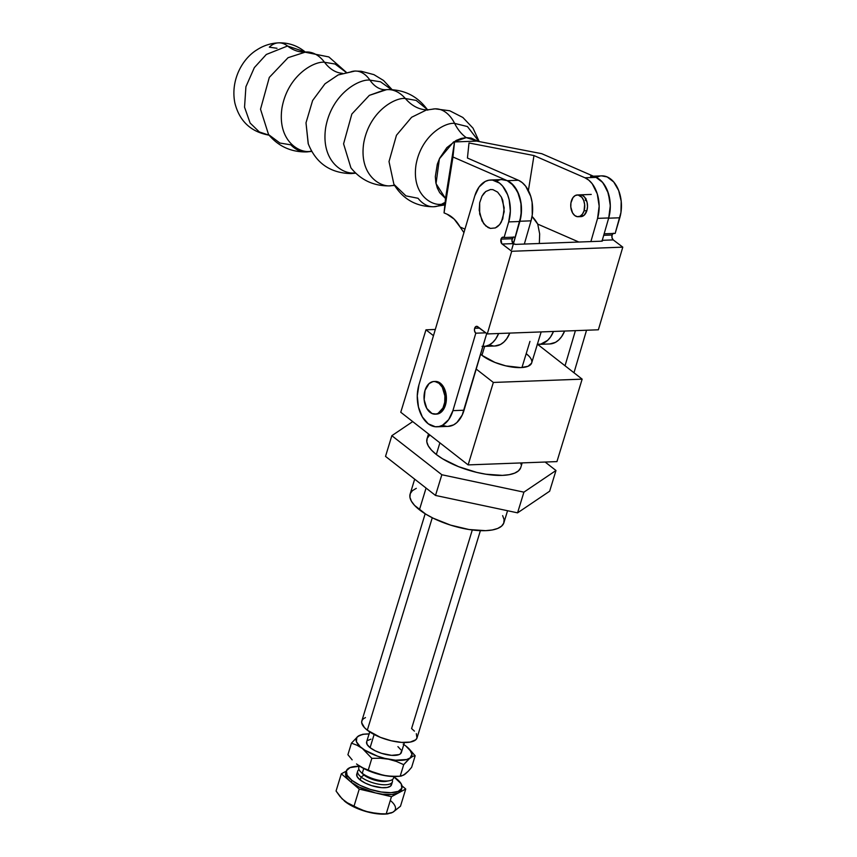 <?xml version="1.0" encoding="UTF-8"?>
<svg xmlns="http://www.w3.org/2000/svg" width="857" height="857" viewBox="0 0 857 857"><rect width="100%" height="100%" fill="white"/><g stroke="black" fill="none" stroke-linecap="round" stroke-linejoin="round"><path stroke-width="1.29" d="M466.283 137.634A45.592 29.245 87.9 0 1 454.628 123.397L467.44 126.557L478.945 141.523L467.44 126.557L454.628 123.397A36.251 23.257 -92.1 0 0 435.206 108.839A36.251 23.257 87.9 0 1 454.628 123.397A45.592 29.245 -92.1 0 0 466.283 137.634L453.514 141.973L439.384 158.834L436.031 183.644L445.544 198.513L439.673 192.643L437.284 187.94L435.817 182.52L435.324 176.606L437.306 164.18L439.705 158.159L446.851 147.618L456.192 140.419L461.237 138.427L466.283 137.634L471.136 138.063L478.238 141.384L466.283 137.634M444.976 203.87L441.741 204.191A45.592 29.245 87.9 0 1 445.126 202.434A45.592 29.245 -92.1 0 0 441.741 204.191C432.057 206.162 411.66 194.871 415.988 164.983C421.194 135.074 445.469 122.123 454.628 123.397C445.469 122.123 421.194 135.074 415.988 164.983C411.66 194.871 432.057 206.162 441.741 204.191A36.251 23.257 87.9 0 1 433.653 206.751A36.251 23.257 -92.1 0 0 441.741 204.191L444.976 203.87M435.206 108.839A36.251 23.257 87.9 0 0 432.26 109.225L426.283 110.06L411.606 117.27L396.459 135.267L389.014 161.577L393.909 184.319L405.918 195.867L418.055 198.288A36.251 23.257 87.9 0 0 433.653 206.751M427.343 109.814A55.244 35.437 87.9 0 1 405.35 98.512L416.138 100.408L427.215 109.407L416.138 100.408L405.35 98.512A43.578 27.949 -92.1 0 0 387.557 89.61A43.578 27.949 87.9 0 1 405.35 98.512A55.244 35.437 -92.1 0 0 427.054 109.814M393.931 185.412A55.244 35.437 -92.1 0 0 391.445 185.669A43.578 27.949 87.9 0 1 389.271 185.883A43.578 27.949 -92.1 0 0 391.445 185.669L394.07 185.455L391.445 185.669A55.244 35.437 87.9 0 1 393.524 185.444M387.557 89.61A43.578 27.949 87.9 0 0 386.539 89.674L369.335 95.363L351.841 114.045L343.582 143.837L350.909 167.833C360.797 180.056 373.598 186.065 389.303 185.883L394.97 185.326M391.445 185.669C381.011 187.801 358.997 175.621 363.668 143.387C369.281 111.11 395.473 97.141 405.35 98.512C395.473 97.141 369.281 111.11 363.668 143.387C358.997 175.621 381.011 187.801 391.445 185.669M385.511 89.728A33.659 21.586 87.9 0 1 369.945 80.14L380.497 81.79L391.563 89.631L380.497 81.79L369.945 80.14A31.934 20.482 -92.1 0 0 355.023 71.045A31.934 20.482 87.9 0 1 369.945 80.14A33.659 21.586 -92.1 0 0 385.382 89.728M355.312 172.793L355.173 172.793C344.075 175.064 320.668 162.112 325.639 127.843C331.616 93.531 359.447 78.683 369.945 80.14C359.447 78.683 331.616 93.531 325.639 127.843C320.668 162.112 344.075 175.064 355.173 172.793A31.934 20.482 87.9 0 1 351.049 173.585A31.934 20.482 -92.1 0 0 355.173 172.793L355.312 172.793M355.023 71.045A31.934 20.482 87.9 0 0 350.427 72.009L338.129 74.945L324.996 83.804L312.612 100.526L306.003 122.84L308.188 143.644C315.944 163.151 330.256 173.125 351.134 173.585L355.709 173.178M342.393 73.316A44.093 28.281 87.9 0 1 324.535 62.282L335.076 64.018L346.035 72.288L335.076 64.018L324.535 62.282A41.029 26.321 -92.1 0 0 306.249 51.988A41.029 26.321 87.9 0 1 324.535 62.282A44.093 28.281 -92.1 0 0 342.393 73.316M311.616 151.25L310.341 151.325C299.671 153.499 277.186 141.051 281.953 108.121C287.695 75.148 314.444 60.879 324.535 62.282C314.444 60.879 287.695 75.148 281.953 108.121C277.186 141.051 299.671 153.499 310.341 151.325A41.029 26.321 87.9 0 1 306.377 151.925A41.029 26.321 -92.1 0 0 310.341 151.325L311.616 151.25M311.723 151.432L306.42 151.925C291.059 152.139 278.45 146.365 268.573 134.592L260.517 109.214L269.312 77.409L288.048 57.698L305.628 52.02L288.048 57.698L269.312 77.409L260.517 109.214L268.573 134.592L279.928 143.044L290.823 144.833A41.029 26.321 87.9 0 0 306.377 151.925M304.685 52.073A55.834 35.812 87.9 0 1 287.545 46.01L305.178 51.956L287.545 46.01A29.052 18.64 -92.1 0 0 278.568 42.85A29.052 18.64 87.9 0 1 287.545 46.01A55.834 35.812 -92.1 0 0 304.589 52.073M268.916 135.149L259.328 131.946L250.126 123.044L244.545 107.179L245.916 86.728L254.358 67.596L266.313 54.473L287.545 46.01L266.313 54.473L254.358 67.596L245.916 86.728L244.545 107.179L250.126 123.044L259.328 131.946L268.916 135.149M580.114 194.85A10.895 6.985 87.9 0 1 586.852 210.683A10.895 6.985 87.9 0 1 580.917 216.628L578.164 216.725A10.895 6.985 87.9 0 1 571.394 200.892A10.895 6.985 87.9 0 1 577.329 194.957A10.895 6.985 87.9 0 1 584.067 210.79L586.852 210.683L587.506 206.601L587.088 202.381L584.656 197.185L582.182 195.257L579.461 194.925M277.004 48.281L269.312 47.178A29.052 18.64 87.9 0 1 278.568 42.85C288.595 42.582 297.486 45.625 305.221 51.998M305.628 52.02A41.029 26.321 87.9 0 1 306.249 51.988M338.204 74.923L324.996 83.804L312.612 100.526L306.003 122.84L308.295 143.933M311.498 151.046A44.093 28.281 -92.1 0 0 310.341 151.325M427.729 110.157C417.895 96.338 404.493 89.492 387.535 89.61L384.932 89.781L369.335 95.363L351.841 114.045L343.582 143.837L350.92 167.854M537.21 344.321L540.853 344.096L547.644 340.358L550.515 337.005L553.493 331.466A29.052 18.64 87.9 0 1 538.721 344.364A29.052 18.64 87.9 0 1 537.35 344.332M538.721 344.364L549.851 343.946A29.052 18.64 -92.1 0 0 564.624 331.059L561.656 336.597L558.775 339.95L555.518 342.339L549.766 343.957M479.202 141.576L473.021 128.164L462.855 117.473L449.721 110.767L435.11 108.839L426.283 110.06L411.606 117.27L396.459 135.267L389.014 161.577L393.909 184.319C402.983 199.274 416.266 206.751 433.738 206.751L444.869 204.919M602.235 240.431L608.716 217.957L597.575 218.364L590.891 241.578L597.575 218.364L608.716 217.957A29.052 18.64 -92.1 0 0 596.108 177.378L584.967 177.785A29.052 18.64 87.9 0 1 597.575 218.364L599.161 206.13L597.254 193.821L592.208 183.741L588.791 180.163L584.967 177.785L596.108 177.378L541.763 153.692L476.803 141.105L454.531 141.941L445.608 197.828L454.531 141.941L452.957 156.992L444.044 212.879L445.608 197.828L444.044 212.879L452.957 156.992L507.29 180.677A29.052 18.64 87.9 0 1 519.899 221.256L531.04 220.838L532.261 214.882L532.101 202.306L530.719 196.296L525.673 186.215L522.245 182.637L518.431 180.259L467.429 158.031L469.004 142.98L533.975 155.556L584.967 177.785L533.975 155.556L528.394 190.554L533.975 155.556L469.004 142.98L467.429 158.031L518.431 180.259L507.29 180.677L518.431 180.259A29.052 18.64 -92.1 0 1 531.04 220.838L519.899 221.256L511.758 249.526L521.131 215.289L520.96 202.723L517.403 191.261L511.115 183.044L507.29 180.677L452.957 156.992L454.531 141.941L476.803 141.105L541.763 153.692L596.108 177.378L599.921 179.745L603.349 183.334L608.395 193.403L610.302 205.712L608.716 217.957L602.235 240.431M532.036 216.425A39.947 25.624 87.9 0 1 537.746 224.116L578.839 242.028L537.746 224.116L539.664 233.897L539.342 243.495L539.664 233.897L537.746 224.116L531.972 216.36M585.834 198.963A10.895 6.985 -92.1 0 0 585.31 200.377L586.017 198.578L585.31 200.377M580.2 216.596L584.131 215.246L586.852 210.683L584.067 210.79L582.449 214.121L580.114 216.2L577.414 216.692L574.768 215.535L572.562 212.911L570.816 207.115L570.933 202.873L573.012 197.549L575.347 195.482L578.047 194.978L581.871 197.292L583.713 200.527L584.645 204.566L584.067 210.79A10.895 6.985 87.9 0 1 578.132 216.725M482.052 346.335L485.758 346.185L489.336 344.9L492.668 342.521L495.603 339.147L498.645 333.502A29.052 18.64 87.9 0 1 483.873 346.399A29.052 18.64 87.9 0 1 482.909 346.399M483.873 346.399L495.003 345.992A29.052 18.64 -92.1 0 0 509.786 333.094L506.733 338.74L503.798 342.104L500.477 344.482L494.918 345.992M489.518 344.921L493.193 345.917M463.926 232.654L460.091 226.998L463.926 232.654M447.108 214.218L444.044 212.879L447.108 214.218A39.947 25.624 87.9 0 1 460.07 226.998L454.178 219.124L447.108 214.218M524.345 244.052L531.04 220.838L524.345 244.052M464.965 229.14L460.07 226.998L464.965 229.14M513.054 237.196A3.632 2.325 -92.1 0 0 512.143 238.717L501.002 239.135A3.632 2.325 87.9 0 1 502.984 237.153A3.632 2.325 87.9 0 1 504.077 237.528L515.218 237.11L519.835 221.492L508.694 221.909L510.344 211.015L509.176 199.82L507.58 194.646L502.652 186.119L499.502 183.087L492.454 180.077L488.822 180.206L485.287 181.438L479.095 186.976L474.81 195.835A29.052 18.64 87.9 0 0 474.703 196.167L418.923 384.9L474.703 196.167A29.052 18.64 87.9 0 1 474.81 195.835A29.052 18.64 87.9 0 1 490.622 180.002A29.052 18.64 87.9 0 1 508.694 221.909L519.835 221.492L521.485 210.597L521.249 204.93L518.71 194.228L513.782 185.701L507.194 180.634L501.666 179.595M435.131 414.156L436.524 414.102A16.347 10.488 -92.1 0 0 445.426 405.19L444.033 405.243A16.347 10.488 87.9 0 1 435.131 414.156A16.347 10.488 87.9 0 1 425.018 390.396L429.1 383.561L432.946 381.601L435.002 381.536L438.977 383.272L442.276 387.225L444.901 395.913L444.719 402.265L442.983 407.943L438.098 413.363L436.106 414.049L432.014 413.545L426.775 408.425L424.151 399.726L425.018 390.396A16.347 10.488 87.9 0 1 433.921 381.494A16.347 10.488 87.9 0 1 444.033 405.243L445.426 405.19A16.347 10.488 -92.1 0 0 435.313 381.44A16.347 10.488 -92.1 0 0 434.617 381.504M490.622 180.002L501.763 179.595A29.052 18.64 -92.1 0 1 519.835 221.492L515.218 237.11L504.077 237.528L508.694 221.909L504.077 237.528L502.309 237.335L501.002 239.135L501.752 243.656L511.715 251.272L487.279 333.93L598.368 329.795L622.793 247.148L511.715 251.272L487.279 333.93L476.846 326.324L475.185 327.192L474.499 328.959L474.574 331.081L475.806 333.191L485.823 332.827L475.806 333.191A3.632 2.325 87.9 0 1 474.649 328.295L479.599 328.102L474.649 328.295A3.632 2.325 87.9 0 1 476.631 326.313A3.632 2.325 87.9 0 1 477.724 326.688L487.279 333.93L598.368 329.795L622.793 247.148L613.237 239.906L602.267 240.314L613.237 239.906L612.016 237.796L612.091 235L603.714 235.311L612.091 235A3.632 2.325 -92.1 0 0 613.237 239.906L622.793 247.148L511.715 251.272L502.159 244.031A3.632 2.325 87.9 0 1 501.002 239.135L512.143 238.717A3.632 2.325 -92.1 0 0 513.289 243.624L502.159 244.031L513.289 243.624L511.918 240.089L513.439 236.918M613.001 233.479A3.632 2.325 -92.1 0 0 612.091 235L613.398 233.211M601.614 175.878L607.142 176.917L613.73 181.984L618.668 190.511L621.196 201.213L620.95 212.472L615.165 233.404L604.142 233.811L615.165 233.404L619.782 217.785L608.641 218.192L619.782 217.785A29.052 18.64 -92.1 0 0 601.71 175.878L593.376 176.188M575.401 330.652L565.031 365.768L575.401 330.652M596.011 177.335L602.6 182.402L607.527 190.929L610.066 201.631L610.291 207.298L608.641 218.192A29.052 18.64 87.9 0 0 590.569 176.285M573.976 372.752L586.542 330.245L573.976 372.752M513.289 243.624L515.743 244.374L601.775 241.181L602.107 240.324A1.821 0.643 -163.5 0 1 602.45 240.892A1.821 0.643 -163.5 0 1 601.775 241.181L515.743 244.374A1.821 0.643 -163.5 0 1 513.429 243.72M599.9 176.081L596.376 177.313M499.952 179.799L496.428 181.031M442.823 425.393L446.443 426.336M448.04 426.39L453.632 424.868L456.91 422.522L462.223 415.056L486.722 333.502L464.044 410.224L452.914 410.642L464.044 410.224A29.052 18.64 -92.1 0 1 448.136 426.39L436.995 426.797A29.052 18.64 87.9 0 1 418.923 384.9L417.273 395.838L418.462 407.075L422.308 416.898L428.221 423.797L435.313 426.743L438.955 426.561L442.491 425.276L448.672 419.619L452.914 410.642A29.052 18.64 87.9 0 1 436.995 426.797M497.628 192.118L492.936 189.654L490.483 189.526L485.79 191.486L481.998 196.124L479.684 202.713L479.202 210.276L481.988 220.902L485.78 225.948L490.472 228.412L495.346 227.93L497.606 226.591L499.663 224.566L502.77 218.846L504.195 207.801L501.42 197.174L497.628 192.118L492.936 189.654L490.483 189.526L485.79 191.486L483.744 193.5L481.998 196.124L479.684 202.713L479.684 214.046L483.723 223.698L488.051 227.534L490.472 228.412L495.346 227.93L499.663 224.566L501.399 221.952L504.195 211.636L502.78 200.431L501.42 197.174L497.628 192.118M475.806 333.191L452.914 410.642L475.806 333.191M435.442 414.049L439.491 413.31L442.994 410.192L445.426 405.19L446.293 395.859L444.901 389.796L442.137 384.943L438.43 382.051L434.338 381.547M529.048 356.233L526.198 353.652A28.87 10.53 -163 0 1 531.672 362.918A28.87 10.53 -163 0 1 511.447 366.967A28.87 10.53 -163 0 1 481.934 355.301A28.87 10.53 -163 0 1 480.606 354.209L481.934 355.301L484.655 346.378L481.934 355.301L494.992 362.447L505.726 365.843L520.852 367.599L528.041 366.282L531.586 363.175M414.681 479.17L410.128 494.06A49.031 17.89 17 0 0 419.427 509.786L426.068 488.062L419.427 509.786A49.031 17.89 17 0 0 469.54 529.594A49.031 17.89 17 0 0 503.895 522.727L507.558 510.729M429.807 434.96L427.172 438.334L426.818 441.88L428.275 445.865L431.489 450.118L436.331 454.499L439.898 442.833L436.331 454.499A49.031 17.89 17 0 0 486.444 474.307A49.031 17.89 17 0 0 520.799 467.429L522.181 462.887M555.979 470.504L523.906 492.154L441.837 474.746L391.842 435.688L412.72 421.601L391.842 435.688L385.521 456.385L435.506 495.442L517.574 512.85L549.658 491.2L555.979 470.504L523.906 492.154L517.574 512.85L523.906 492.154L441.837 474.746L435.506 495.442L441.837 474.746L391.842 435.688L385.521 456.385L435.506 495.442L517.574 512.85L549.658 491.2L555.979 470.504L545.138 462.041L555.979 470.504M428.5 433.942L427.032 438.763A49.031 17.89 17 0 0 436.331 454.499L442.608 458.816L458.506 466.637L476.738 472.4L485.865 474.21L502.427 475.378L509.208 474.671L514.639 473.139L518.496 470.847L520.649 467.858M521.002 464.312L520.692 462.941M400.765 412.26L468.136 464.901L556.943 461.602L582.149 379.148L556.943 461.602L468.136 464.901L493.343 382.447L476.213 369.067L493.343 382.447L468.136 464.901L400.765 412.26L425.972 329.816L435.313 329.463L425.972 329.816L400.765 412.26M537.628 344.353L582.149 379.148L493.343 382.447L582.149 379.148L537.628 344.353M433.471 335.676L425.972 329.816L433.471 335.676M502.641 515.625L504.098 519.599L503.745 523.156L501.591 526.134L497.735 528.437L492.304 529.969L485.523 530.665L468.961 529.508L450.589 525.127L433.192 518.206L425.704 514.104L414.584 505.416L411.371 501.152L409.914 497.178L410.267 493.632L412.421 490.643L416.288 488.351M365.468 717.577L363.186 718.927L361.922 720.683L361.718 722.772L364.461 727.625L367.31 730.196L432.271 517.746L367.31 730.196A28.87 10.53 17 0 0 396.823 741.862A28.87 10.53 17 0 0 417.059 737.813L480.391 530.654M366.7 741.68L367.107 744.476L370.095 747.668L374.123 734.492L370.095 747.668A18.158 6.62 17 0 0 388.65 755.006A18.158 6.62 17 0 0 401.376 752.457L404.418 742.516M408.66 748.354L415.174 755.767L412.849 756.281L415.174 755.767L411.639 767.315L408.286 771.204L411.639 767.315L415.174 755.767L405.672 745.858A29.052 10.605 -163 0 1 406.282 746.329L405.65 745.847M352.152 759.848L347.91 754.706L352.152 759.848M406.272 772.971L403.797 775.039L400.176 776.206L391.778 776.335L383.54 775.36L371.938 771.632L362.747 767.829L357.401 764.615A29.052 10.605 17 0 0 383.54 775.36A29.052 10.605 17 0 0 397.369 776.442L387.096 775.971L376.244 773.539L365.81 769.554L357.401 764.615A29.052 10.605 -163 0 1 356.801 764.144L356.544 763.951A29.052 10.605 17 0 0 356.566 763.962A29.052 10.605 17 0 0 356.801 764.144L356.566 763.962M393.545 776.538A18.158 6.62 -163 0 1 389.485 780.706A18.158 6.62 -163 0 1 362.265 773.282L363.722 768.515L362.265 773.282A18.158 6.62 17 0 0 380.829 780.62A18.158 6.62 17 0 0 393.545 778.07L394.016 776.538M391.563 783.641L390.642 786.062L387.193 787.476L381.761 787.679L371.745 785.687L365.307 783.127L360.208 780.009L361.118 777.031L363.989 775.071L362.265 773.282L363.989 775.071A15.147 5.528 17 0 0 386.711 781.263A15.147 5.528 17 0 0 387.921 780.931A15.147 5.528 -163 0 1 363.989 775.071L361.118 777.031A18.158 6.62 17 0 0 382.147 784.658A18.158 6.62 17 0 0 392.195 779.709A18.158 6.62 -163 0 1 392.399 781.82A18.158 6.62 -163 0 1 379.683 784.369A18.158 6.62 -163 0 1 361.118 777.031L360.208 780.009A18.158 6.62 17 0 0 378.773 787.337A18.158 6.62 17 0 0 391.488 784.798L392.399 781.82M390.813 813.132L392.635 812.361L387.664 813.904L381.943 813.904L369.388 812.393A29.052 10.605 17 0 1 345.296 801.756L355.955 807.905L369.388 812.393L361.44 809.844L345.296 801.756A29.052 10.605 17 0 1 345.06 801.563L345.071 801.574A29.052 10.605 17 0 0 345.071 801.574A29.052 10.605 17 0 0 345.296 801.756L339.983 796.474L336.062 791.011L341.322 773.817L346.292 771.15L341.322 773.817L359.244 789.093L391.456 796.699L398.601 792.864A29.052 10.605 17 0 0 401.312 789.918L401.912 787.979A29.052 10.605 -163 0 1 381.558 792.05A29.052 10.605 -163 0 1 351.852 780.309L351.263 782.259A29.052 10.605 17 0 0 375.345 792.896A29.052 10.605 17 0 0 398.601 792.864L405.747 789.029L400.487 806.223L394.038 811.397M401.43 789.458L398.601 792.864L391.96 794.535L382.511 794.214L375.345 792.896L391.456 796.699L405.747 789.029L400.487 806.223L392.635 812.361L386.196 813.882L391.456 796.699L386.196 813.882L377.723 813.689L365.339 811.268L349.538 804.455L342.093 798.853L336.062 791.011L341.322 773.817L359.244 789.093L353.984 806.276L359.244 789.093L375.345 792.896L358.879 786.972L351.263 782.259L351.852 780.309L360.015 785.301L370.32 789.404L381.215 791.997L391.017 792.682L398.259 791.365L401.826 788.236L401.172 783.769L393.909 776.881A29.052 10.605 -163 0 1 396.395 778.659A29.052 10.605 -163 0 1 401.912 787.979M387.664 813.904L385.875 814.043A29.052 10.605 17 0 1 369.388 812.393L376.544 813.711L385.993 814.032M344.321 800.952L345.264 801.724M392.635 812.361A29.052 10.605 17 0 0 390.824 800.899M356.351 766.329L355.087 766.437L356.351 766.329M405.747 789.029L401.976 785.826L405.747 789.029M346.346 770.989A29.052 10.605 -163 0 1 359.179 766.265L349.999 767.604L346.432 770.743L347.085 775.199L351.852 780.309A29.052 10.605 -163 0 1 346.346 770.989L345.746 772.928A29.052 10.605 17 0 0 350.277 781.455A29.052 10.605 17 0 0 351.263 782.259A29.052 10.605 -163 0 1 350.277 781.455L347.053 778.027L345.639 773.4M357.669 771.204A18.158 6.62 -163 0 1 359.019 769.565A18.158 6.62 17 0 0 361.118 777.031A18.158 6.62 -163 0 1 357.669 771.204L356.758 774.182A18.158 6.62 17 0 0 360.208 780.009L357.219 776.806L356.812 774.021M359.287 765.922L358.815 767.454A18.158 6.62 17 0 0 362.265 773.282A18.158 6.62 -163 0 1 360.711 771.911L362.693 773.925A15.147 5.528 17 0 0 363.989 775.071A15.147 5.528 -163 0 1 361.879 772.971M401.29 776.067L405.2 774.075L408.286 771.204L403.679 774.985M356.78 764.133L357.401 764.615L356.78 764.133A29.052 10.605 17 0 0 357.401 764.615L362.747 767.829L375.677 773.143L383.54 775.36L391.778 776.335L400.176 776.206L403.701 764.658L396.341 761.412L388.478 759.195L380.24 758.231L371.842 758.349L368.306 769.897L371.842 758.349L362.35 748.44L357.005 745.226L351.445 743.158L347.91 754.706L351.445 743.158L357.883 736.399L362.907 734.267L357.883 736.399L351.445 743.158L357.005 745.226L362.35 748.44L371.842 758.349L380.24 758.231L388.478 759.195L396.341 761.412L403.701 764.658L400.176 776.206M403.797 744.551A29.052 10.605 -163 0 1 405.672 745.858A29.052 10.605 -163 0 1 406.282 746.329A29.052 10.605 -163 0 1 406.518 746.511L406.529 746.522A29.052 10.605 -163 0 1 410.149 757.909L412.849 756.281L408.639 759.195L403.701 764.658L410.149 757.909A29.052 10.605 -163 0 1 388.478 759.195A29.052 10.605 -163 0 1 362.35 748.44A29.052 10.605 -163 0 1 357.883 736.399A29.052 10.605 -163 0 1 365.714 734.031A29.052 10.605 -163 0 1 369.067 733.935M406.282 746.329L409.807 749.65L411.96 754.289L410.149 757.909L406.689 759.527L395.473 760.202L384.836 758.381L377.583 756.185L364.836 750.154L360.229 746.715L356.416 741.691L356.801 737.491L359.394 735.488L363.668 734.267L369.324 733.935M403.186 744.155L405.672 745.858M369.688 731.899L366.646 741.841A18.158 6.62 17 0 0 370.095 747.668L375.195 750.786L381.633 753.357L391.649 755.349L399.094 754.578L400.53 753.721L401.451 751.31M400.915 749.832L397.927 746.64M370.942 739.163L367.503 740.577M425.168 513.772L361.836 720.93A28.87 10.53 17 0 0 367.31 730.196L380.369 737.352L391.113 740.737L401.59 742.398L410.235 742.076L415.699 739.827L416.973 738.07L416.32 733.635M414.434 731.128L411.585 728.557L472.293 529.98M529.958 341.375L521.956 367.535M428.232 109.803L427.043 109.289M338.129 74.945L354.937 71.056L361.161 71.26L373.941 74.645L383.529 80.462L392.11 89.664M304.535 52.084L328.852 56.937L346.239 72.234M269.237 135.288L268.969 135.149C250.908 131.86 239.564 121.233 234.936 103.279C230.265 80.772 241.931 58.951 257.004 49.802C263.602 45.539 270.791 43.214 278.579 42.85M395.045 185.926L393.856 185.401M433.921 381.494L435.313 381.44M591.244 194.432L577.329 194.957M531.672 362.918L541.153 331.927M389.485 780.706L386.711 781.263M397.369 776.442L400.476 776.196M365.714 734.031L362.607 734.278"/></g></svg>
